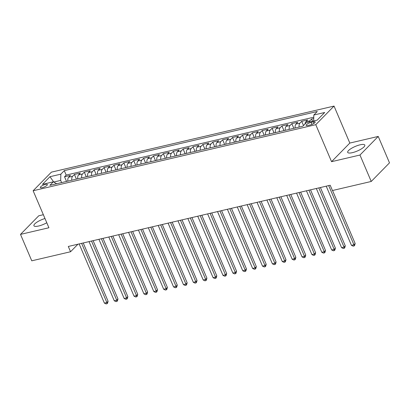 <?xml version="1.0" encoding="UTF-8"?>
<svg xmlns="http://www.w3.org/2000/svg" width="410" height="410" viewBox="0 0 410 410"><rect width="100%" height="100%" fill="white"/><g stroke="black" fill="none" stroke-linecap="round" stroke-linejoin="round"><path stroke-width="0.61" d="M44.977 218.52A9.307 2.506 -23.1 0 0 33.917 225.736A9.307 2.506 -23.1 0 0 38.627 226.007A9.307 2.506 -23.1 0 0 46.781 222.748M352.4 152.658A9.307 2.506 -23.1 0 0 361.195 149.02A9.307 2.506 -23.1 0 0 364.813 145.084A9.307 2.506 -23.1 0 0 360.098 144.812A9.307 2.506 -23.1 0 0 351.308 148.451A9.307 2.506 -23.1 0 0 347.69 152.387A9.307 2.506 -23.1 0 0 352.4 152.658M42.271 187.647A3.818 1.025 -23.1 0 0 45.879 186.155A3.818 1.025 -23.1 0 0 47.365 184.541A3.818 1.025 -23.1 0 0 45.433 184.428A3.818 1.025 -23.1 0 0 41.825 185.925A3.818 1.025 -23.1 0 0 40.339 187.539A3.818 1.025 -23.1 0 0 42.271 187.647M43.352 214.712L38.76 215.783L20.5 234.392L31.77 260.816L70.561 251.75L77.962 244.206M334.037 106.077L51.393 172.149L33.133 190.752L315.777 124.681L334.037 106.077L349.817 143.07L331.557 161.678L359.965 155.036L378.23 136.427L349.817 143.07M378.23 136.427L389.5 162.852L371.24 181.461L359.965 155.036M313.737 118.51L311.6 119.013L312.538 121.216M304.999 124.025A4.771 2.511 -103.2 0 1 305.845 121.77L307.643 119.935L301.714 121.324L303.513 125.537M295.159 127.992A4.771 2.511 76.8 0 1 295.964 124.081L297.762 122.247L291.833 123.63L293.827 128.304M285.278 130.303A4.771 2.511 76.8 0 1 286.077 126.393L287.882 124.558L281.952 125.942L283.945 130.611M275.397 132.609A4.771 2.511 76.8 0 1 276.196 128.704L277.995 126.864L272.071 128.253L274.059 132.922M265.511 134.921A4.771 2.511 76.8 0 1 266.315 131.01L268.114 129.176L262.185 130.564L264.178 135.233M255.63 137.232A4.771 2.511 76.8 0 1 256.429 133.322L258.233 131.487L252.304 132.871L254.297 137.545M245.749 139.543A4.771 2.511 76.8 0 1 246.548 135.633L248.352 133.798L242.423 135.182L244.411 139.856M235.863 141.85A4.771 2.511 76.8 0 1 236.667 137.945L238.466 136.11L232.537 137.493L234.53 142.162M225.982 144.161A4.771 2.511 76.8 0 1 226.781 140.251L228.585 138.416L222.656 139.805L224.649 144.474M216.101 146.472A4.771 2.511 76.8 0 1 216.9 142.562L218.704 140.727L212.775 142.116L214.763 146.785M206.215 148.784A4.771 2.511 76.8 0 1 207.019 144.873L208.818 143.039L202.888 144.422L204.882 149.096M196.334 151.095A4.771 2.511 76.8 0 1 197.133 147.185L198.937 145.35L193.007 146.734L195.001 151.403M186.453 153.401A4.771 2.511 76.8 0 1 187.252 149.496L189.056 147.656L183.126 149.045L185.115 153.714M176.572 155.713A4.771 2.511 76.8 0 1 177.371 151.802L179.17 149.968L173.24 151.357L175.234 156.025M166.685 158.024A4.771 2.511 76.8 0 1 167.49 154.114L169.289 152.279L163.359 153.663L165.353 158.337M156.804 160.336A4.771 2.511 76.8 0 1 157.604 156.425L159.408 154.59L153.478 155.974L155.472 160.643M146.923 162.642A4.771 2.511 76.8 0 1 147.723 158.737L149.522 156.897L143.592 158.286L145.586 162.954M137.037 164.953A4.771 2.511 76.8 0 1 137.842 161.043L139.641 159.208L133.711 160.597L135.705 165.266M127.156 167.265A4.771 2.511 76.8 0 1 127.956 163.354L129.76 161.519L123.83 162.903L125.824 167.577M117.275 169.576A4.771 2.511 76.8 0 1 118.075 165.666L119.879 163.831L113.949 165.215L115.938 169.889M107.389 171.882A4.771 2.511 76.8 0 1 108.194 167.977L109.993 166.142L104.063 167.526L106.057 172.195M97.508 174.194A4.771 2.511 76.8 0 1 98.308 170.283L100.112 168.448L94.182 169.837L96.176 174.506M87.627 176.505A4.771 2.511 76.8 0 1 88.427 172.595L90.231 170.76L84.301 172.149L86.29 176.818M77.741 178.816A4.771 2.511 76.8 0 1 78.546 174.906L80.345 173.071L74.415 174.455L76.409 179.129M371.24 181.461L332.448 190.527L330.193 185.243L68.306 246.461L70.561 251.75M313.301 121.852L311.123 122.359A3.7 0.994 -23.1 0 0 307.628 123.805A3.7 0.994 -23.1 0 0 306.193 125.368A3.7 0.994 -23.1 0 0 308.064 125.48L310.237 124.968A3.7 0.994 -23.1 0 0 313.732 123.523A3.7 0.994 -23.1 0 0 315.172 121.96A3.7 0.994 -23.1 0 0 313.301 121.852L313.952 123.384M56.641 183.747L53.336 181.809L49.882 185.33L302.877 126.188L306.332 122.667L317.202 120.125L324.705 112.483L313.834 115.02L317.289 111.499L64.293 170.642L60.839 174.163L60.67 180.405L53.73 182.04M53.336 181.809L42.466 184.346L49.969 176.705L60.839 174.163M309.155 122.006A4.771 2.511 -103.2 0 1 309.796 120.847L311.6 119.013M313.773 117.204L66.189 175.08L64.534 176.766L66.528 181.435M67.86 181.123A4.771 2.511 76.8 0 1 68.66 177.217L70.464 175.383L64.534 176.766M71.811 180.2A4.771 2.511 -103.2 0 1 72.616 176.29L74.415 174.455M81.698 177.889A4.771 2.511 -103.2 0 1 82.497 173.983L84.301 172.149M91.579 175.583A4.771 2.511 -103.2 0 1 92.378 171.672L94.182 169.837M101.46 173.271A4.771 2.511 -103.2 0 1 102.264 169.361L104.063 167.526M111.346 170.96A4.771 2.511 -103.2 0 1 112.145 167.049L113.949 165.215M121.227 168.648A4.771 2.511 -103.2 0 1 122.026 164.743L123.83 162.903M131.108 166.342A4.771 2.511 -103.2 0 1 131.912 162.432L133.711 160.597M140.994 164.031A4.771 2.511 -103.2 0 1 141.793 160.12L143.592 158.286M150.875 161.719A4.771 2.511 -103.2 0 1 151.674 157.809L153.478 155.974M160.756 159.408A4.771 2.511 -103.2 0 1 161.56 155.503L163.359 153.663M170.642 157.102A4.771 2.511 -103.2 0 1 171.441 153.191L173.24 151.357M180.523 154.79A4.771 2.511 -103.2 0 1 181.322 150.88L183.126 149.045M190.404 152.479A4.771 2.511 -103.2 0 1 191.209 148.569L193.007 146.734M200.285 150.168A4.771 2.511 -103.2 0 1 201.09 146.257L202.888 144.422M210.171 147.856A4.771 2.511 -103.2 0 1 210.971 143.951L212.775 142.116M220.052 145.55A4.771 2.511 -103.2 0 1 220.852 141.64L222.656 139.805M229.933 143.239A4.771 2.511 -103.2 0 1 230.738 139.328L232.537 137.493M239.819 140.927A4.771 2.511 -103.2 0 1 240.619 137.017L242.423 135.182M249.7 138.616A4.771 2.511 -103.2 0 1 250.5 134.711L252.304 132.871M259.581 136.31A4.771 2.511 -103.2 0 1 260.386 132.399L262.185 130.564M269.467 133.998A4.771 2.511 -103.2 0 1 270.267 130.088L272.071 128.253M279.348 131.687A4.771 2.511 -103.2 0 1 280.148 127.776L281.952 125.942M289.229 129.375A4.771 2.511 -103.2 0 1 290.034 125.47L291.833 123.63M299.115 127.069A4.771 2.511 -103.2 0 1 299.915 123.159L301.714 121.324M20.5 234.392L48.913 227.75L33.133 190.752M331.557 161.678L315.777 124.681M53.766 182.06L49.969 176.705M61.602 182.588L60.67 180.405M313.67 120.95L313.834 115.02M66.189 175.08L64.293 170.642M328.687 185.597L353.927 244.77L351.457 245.349L326.216 186.176M332.551 190.506L355.157 243.509L353.927 244.77L354.143 245.938L353.154 246.169L351.457 245.349M355.157 243.509L354.635 245.436L354.143 245.938M318.806 187.908L344.041 247.081L341.571 247.655L316.33 188.482M320.415 187.529L345.276 245.821L344.041 247.081L344.256 248.25L343.267 248.48L341.571 247.655M345.276 245.821L344.754 247.748L344.256 248.25M308.92 190.214L334.16 249.388L331.69 249.967L306.449 190.793M310.529 189.84L335.395 248.132L334.16 249.388L334.375 250.561L333.386 250.792L331.69 249.967M335.395 248.132L334.867 250.059L334.375 250.561M299.039 192.526L324.279 251.699L321.809 252.278L296.568 193.105M300.648 192.152L325.509 250.443L324.279 251.699L324.494 252.867L323.505 253.103L321.809 252.278M325.509 250.443L324.986 252.365L324.494 252.867M289.158 194.837L314.393 254.01L311.923 254.589L286.687 195.416M290.767 194.458L315.628 252.755L314.393 254.01L314.608 255.179L313.624 255.409L311.923 254.589M315.628 252.755L315.106 254.677L314.608 255.179M279.271 197.148L304.512 256.322L302.042 256.896L276.801 197.722M280.881 196.769L305.747 255.061L304.512 256.322L304.727 257.49L303.738 257.721L302.042 256.896M305.747 255.061L305.219 256.988L304.727 257.49M269.39 199.455L294.631 258.628L292.161 259.207L266.92 200.034M271 199.081L295.866 257.372L294.631 258.628L294.846 259.802L293.857 260.032L292.161 259.207M295.866 257.372L295.338 259.299L294.846 259.802M259.51 201.766L284.745 260.939L282.275 261.518L257.039 202.345M261.119 201.392L285.98 259.684L284.745 260.939L284.96 262.113L283.976 262.344L282.275 261.518M285.98 259.684L285.457 261.606L284.96 262.113M249.623 204.077L274.864 263.251L272.394 263.83L247.153 204.657M251.233 203.703L276.099 261.995L274.864 263.251L275.079 264.419L274.09 264.65L272.394 263.83M276.099 261.995L275.571 263.917L275.079 264.419M239.742 206.389L264.983 265.562L262.513 266.136L237.272 206.963M241.352 206.01L266.218 264.301L264.983 265.562L265.198 266.731L264.209 266.961L262.513 266.136M266.218 264.301L265.69 266.228L265.198 266.731M229.861 208.7L255.102 267.873L252.627 268.447L227.391 209.274M231.471 208.321L256.332 266.613L255.102 267.873L255.317 269.042L254.328 269.273L252.627 268.447M256.332 266.613L255.809 268.54L255.317 269.042M219.975 211.006L245.216 270.18L242.746 270.759L217.505 211.586M221.59 210.632L246.451 268.924L245.216 270.18L245.431 271.353L244.442 271.584L242.746 270.759M246.451 268.924L245.928 270.846L245.431 271.353M210.094 213.318L235.335 272.491L232.865 273.07L207.624 213.897M211.703 212.944L236.57 271.236L235.335 272.491L235.55 273.66L234.561 273.89L232.865 273.07M236.57 271.236L236.042 273.157L235.55 273.66M200.213 215.629L225.454 274.803L222.984 275.382L197.743 216.208M201.822 215.25L226.684 273.542L225.454 274.803L225.669 275.971L224.68 276.202L222.984 275.382M226.684 273.542L226.161 275.469L225.669 275.971M190.332 217.941L215.568 277.114L213.097 277.688L187.857 218.515M191.941 217.561L216.803 275.853L215.568 277.114L215.783 278.282L214.794 278.513L213.097 277.688M216.803 275.853L216.28 277.78L215.783 278.282M180.446 220.247L205.687 279.42L203.216 279.999L177.976 220.826M182.055 219.873L206.922 278.164L205.687 279.42L205.902 280.594L204.913 280.824L203.216 279.999M206.922 278.164L206.394 280.091L205.902 280.594M170.565 222.558L195.806 281.731L193.335 282.311L168.095 223.137M172.174 222.184L197.036 280.476L195.806 281.731L196.021 282.9L195.032 283.136L193.335 282.311M197.036 280.476L196.513 282.398L196.021 282.9M160.684 224.87L185.92 284.043L183.449 284.622L158.214 225.449M162.293 224.49L187.155 282.787L185.92 284.043L186.135 285.211L185.151 285.442L183.449 284.622M187.155 282.787L186.632 284.709L186.135 285.211M150.798 227.181L176.039 286.354L173.568 286.928L148.328 227.755M152.407 226.802L177.274 285.093L176.039 286.354L176.254 287.523L175.265 287.753L173.568 286.928M177.274 285.093L176.746 287.02L176.254 287.523M140.917 229.487L166.158 288.66L163.687 289.24L138.447 230.066M142.526 229.113L167.393 287.405L166.158 288.66L166.373 289.834L165.384 290.065L163.687 289.24M167.393 287.405L166.865 289.332L166.373 289.834M131.036 231.799L156.272 290.972L153.801 291.551L128.566 232.378M132.645 231.424L157.507 289.716L156.272 290.972L156.487 292.145L155.503 292.376L153.801 291.551M157.507 289.716L156.984 291.638L156.487 292.145M121.15 234.11L146.39 293.283L143.92 293.862L118.68 234.689M122.759 233.736L147.626 292.028L146.39 293.283L146.606 294.452L145.617 294.682L143.92 293.862M147.626 292.028L147.098 293.949L146.606 294.452M111.269 236.421L136.51 295.595L134.039 296.169L108.799 236.995M112.878 236.042L137.745 294.334L136.51 295.595L136.725 296.763L135.736 296.994L134.039 296.169M137.745 294.334L137.217 296.261L136.725 296.763M101.388 238.733L126.629 297.901L124.153 298.48L98.918 239.307M102.997 238.353L127.858 296.645L126.629 297.901L126.839 299.074L125.855 299.305L124.153 298.48M127.858 296.645L127.336 298.572L126.839 299.074M91.502 241.039L116.742 300.212L114.272 300.791L89.031 241.618M93.116 240.665L117.977 298.957L116.742 300.212L116.958 301.386L115.968 301.616L114.272 300.791M117.977 298.957L117.45 300.878L116.958 301.386M81.621 243.35L106.861 302.524L104.391 303.103L79.15 243.929M83.23 242.976L108.096 301.268L106.861 302.524L107.077 303.692L106.087 303.923L104.391 303.103M108.096 301.268L107.569 303.19L107.077 303.692M305.845 121.77L309.796 120.847M68.66 177.217L72.616 176.29M78.546 174.906L82.497 173.983M88.427 172.595L92.378 171.672M98.308 170.283L102.264 169.361M108.194 167.977L112.145 167.049M118.075 165.666L122.026 164.743M127.956 163.354L131.912 162.432M137.842 161.043L141.793 160.12M147.723 158.737L151.674 157.809M157.604 156.425L161.56 155.503M167.49 154.114L171.441 153.191M177.371 151.802L181.322 150.88M187.252 149.496L191.209 148.569M197.133 147.185L201.09 146.257M207.019 144.873L210.971 143.951M216.9 142.562L220.852 141.64M226.781 140.251L230.738 139.328M236.667 137.945L240.619 137.017M246.548 135.633L250.5 134.711M256.429 133.322L260.386 132.399M266.315 131.01L270.267 130.088M276.196 128.704L280.148 127.776M286.077 126.393L290.034 125.47M295.964 124.081L299.915 123.159M311.995 124.394L311.123 122.359"/></g></svg>
